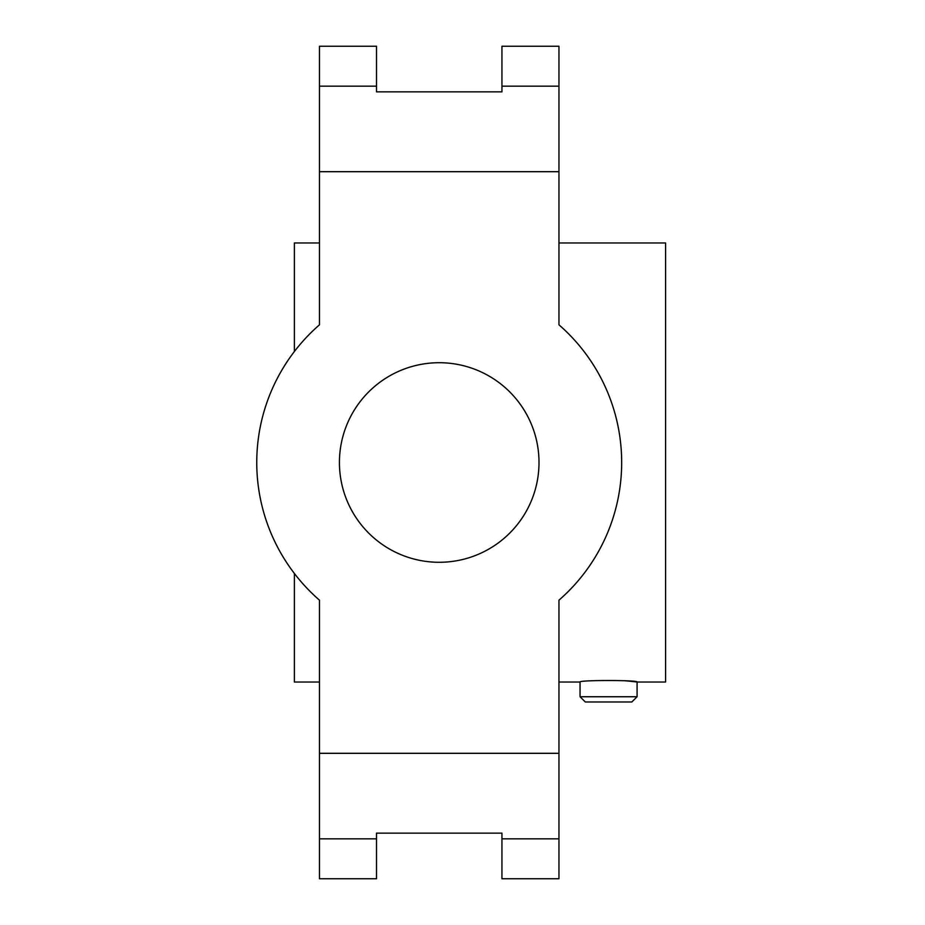 <?xml version="1.0" encoding="UTF-8"?>
<svg xmlns="http://www.w3.org/2000/svg" width="925" height="925" viewBox="0 0 925 925"><rect width="100%" height="100%" fill="white"/><g stroke="black" fill="none" stroke-linecap="round" stroke-linejoin="round"><path stroke-width="1.39" d="M319.472 682.026L294.381 682.026L294.381 573.488M294.381 351.512L294.381 242.974L319.472 242.974M558.954 682.026L580.056 682.026C578.287 680.014 638.84 680.014 637.082 682.026L665.584 682.026L665.584 242.974L558.954 242.974M580.056 696.745L585.305 701.982L631.833 701.982L637.082 696.745L580.056 696.745L580.056 682.026M637.082 696.745L637.082 682.026L628.746 681.101M628.711 681.101L625.022 680.788M558.954 838.836L558.954 600.175A182.468 182.468 0 0 0 558.954 324.825L558.954 86.164L501.94 86.164L501.94 91.864L376.498 91.864L376.498 86.164L319.472 86.164L319.472 324.825A182.468 182.468 0 0 0 319.472 600.175L319.472 878.75L376.498 878.75L376.498 833.136L501.94 833.136L501.94 878.75L558.954 878.75L558.954 838.836L501.94 838.836M501.94 86.164L501.94 46.25L558.954 46.25L558.954 86.164M558.954 644.968L558.954 600.175M558.954 324.825L558.954 280.032M376.498 86.164L376.498 46.25L319.472 46.25L319.472 86.164M558.954 753.308L319.472 753.308M558.954 171.692L319.472 171.692M339.429 462.5A99.784 99.784 0 0 0 489.105 548.918A99.784 99.784 0 0 0 489.105 376.082A99.784 99.784 0 0 0 339.429 462.5M319.472 280.032L319.472 324.825M319.472 600.175L319.472 644.968M376.498 838.836L319.472 838.836"/></g></svg>
